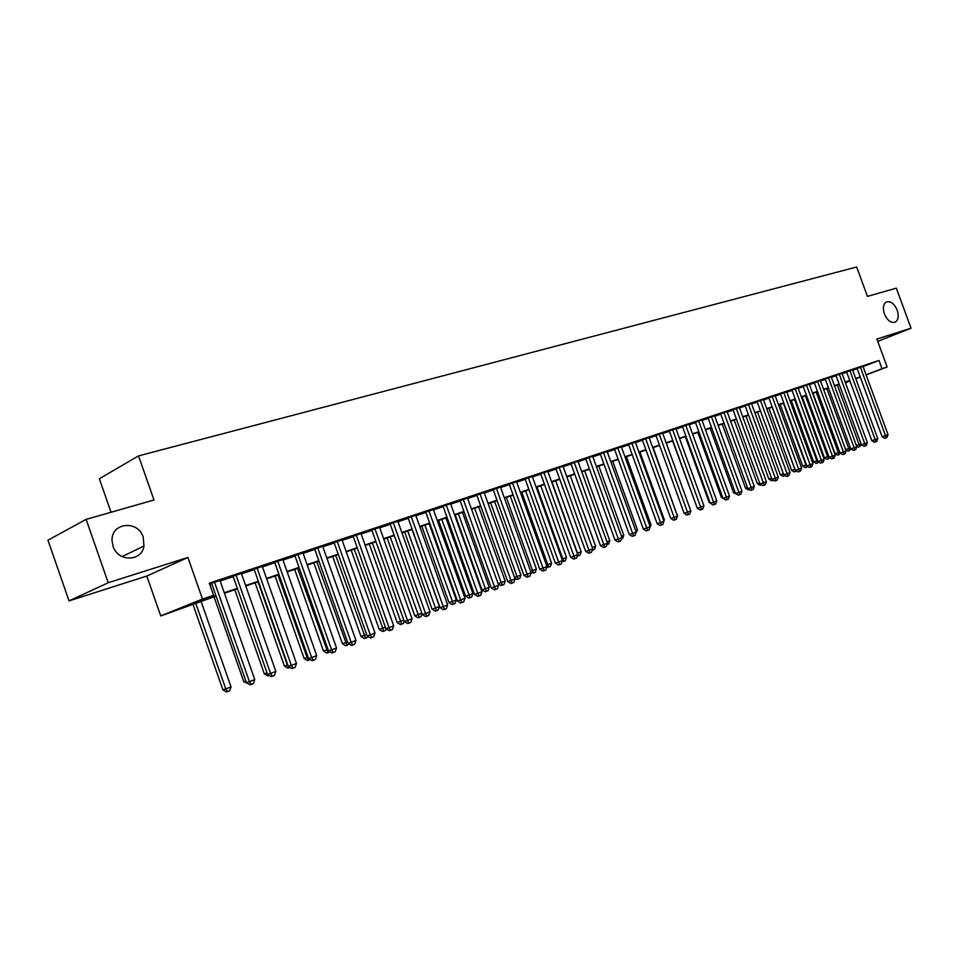 <?xml version="1.0" encoding="UTF-8"?>
<svg xmlns="http://www.w3.org/2000/svg" width="959" height="959" viewBox="0 0 959 959"><rect width="100%" height="100%" fill="white"/><g stroke="black" fill="none" stroke-linecap="round" stroke-linejoin="round"><path stroke-width="1.44" d="M143.215 537.16L143.958 546.007C141.932 561.758 117.873 562.19 113.054 546.246L112.047 540.66C111.052 522.499 138.06 519.766 143.215 537.16M897.18 310.129C899.015 316.014 898.367 320.018 895.226 322.152C891.007 323.315 887.399 320.594 884.426 313.977C882.604 308.151 883.227 304.159 886.284 302.001C890.539 300.742 894.172 303.464 897.18 310.129M216.063 596.078L160.74 615.93L202.493 599.063L213.581 595.311L196.127 602.348L215.895 595.635M146.799 576.047L187.904 557.467L108.211 582.736L86.118 519.37L47.95 540.229L69.048 600.897L146.799 576.047L160.74 615.93M111.04 512.262L99.34 478.757L138.54 455.897L856.651 267.01L867.451 296.391L896.305 288.156L911.05 328.206L876.874 339.042L887.135 366.985L866.133 374.921M108.211 582.736L69.048 600.897M877.725 341.368L911.05 328.206M219.983 580.531L209.553 583.851M241.368 573.41L233.049 576.179M262.31 566.433L254.075 569.178M282.845 559.6L274.682 562.322M302.96 552.899L294.881 555.597M322.692 546.33L314.672 549.004M342.027 539.893L334.092 542.542M361.004 533.576L353.128 536.201M379.608 527.39L371.804 529.979M397.853 521.3L390.133 523.878M415.762 515.343L408.114 517.896M433.348 509.481L425.76 512.022M450.598 503.727L443.082 506.256M467.536 498.093L460.08 500.598M484.175 492.542L476.779 495.036M500.514 487.1L493.178 489.569M516.553 481.754L509.289 484.211M532.317 476.503L525.112 478.937M547.805 471.349L540.66 473.758M563.029 466.278L555.944 468.675M577.989 461.291L570.965 463.677M592.698 456.388L585.733 458.762M607.155 451.581L600.25 453.931M621.372 446.834L614.515 449.172M635.361 442.183L628.553 444.497M649.111 437.604L642.362 439.905M662.633 433.096L655.944 435.386M675.951 428.661L669.298 430.939M689.041 424.298L682.448 426.563M701.928 420.006L695.383 422.248M714.611 415.786L708.126 418.016M727.102 411.627L720.653 413.832M739.389 407.527L733 409.733M751.496 403.499L745.143 405.681M763.412 399.531L757.107 401.701M775.148 395.623L768.89 397.781M786.704 391.775L780.494 393.909M798.092 387.987L791.93 390.109M809.312 384.247L803.186 386.357M820.365 380.567L814.287 382.665M831.249 376.935L825.219 379.021M841.99 373.363L835.996 375.437M852.563 369.838L846.605 371.9M863.064 366.578L879.007 360.464L209.302 583.132L213.581 595.311M209.757 584.439L211.735 583.779M220.138 580.974L233.205 576.623M241.524 573.854L254.231 569.622M262.466 566.877L274.825 562.753M283.001 560.032L295.024 556.028M303.116 553.331L314.828 549.435M322.835 546.762L334.235 542.962M342.183 540.313L353.272 536.62M361.147 533.995L371.948 530.399M379.752 527.798L390.277 524.297M398.009 521.72L408.258 518.304M415.918 515.75L425.892 512.418M433.492 509.888L443.214 506.652M450.742 504.146L460.224 500.982M467.692 498.5L476.923 495.419M484.319 492.962L493.322 489.965M500.658 487.52L509.433 484.595M516.709 482.173L525.256 479.32M532.473 476.911L540.804 474.142M547.961 471.756L556.076 469.047M563.185 466.685L571.096 464.048M578.145 461.699L585.865 459.121M592.842 456.796L600.37 454.29M607.311 451.977L614.647 449.531M621.528 447.242L628.684 444.856M635.505 442.59L642.494 440.265M649.255 437.999L656.064 435.734M662.789 433.504L669.43 431.286M676.095 429.069L682.58 426.899M689.185 424.705L695.515 422.595M702.072 420.402L708.245 418.352M714.755 416.182L720.784 414.18M727.246 412.022L733.12 410.068M739.533 407.923L745.263 406.017M751.64 403.895L757.226 402.037M763.556 399.927L769.01 398.105M775.292 396.019L780.614 394.245M786.848 392.159L792.05 390.433M798.236 388.371L803.306 386.681M809.456 384.631L814.395 382.989M820.508 380.951L825.327 379.344M831.393 377.319L836.104 375.748M842.122 373.746L846.725 372.212M852.707 370.222L857.19 368.724M862.992 366.374L857.082 368.412M209.601 583.983L211.579 583.324M187.904 557.467L202.493 599.063M879.007 360.464L882.04 368.712L887.135 366.985M86.118 519.37L153.991 499.999L138.54 455.897M849.854 380.747L845.263 382.305M839.257 384.355L834.558 385.95M828.504 387.999L823.685 389.642M817.595 391.716L812.657 393.394M806.519 395.48L801.46 397.194M795.275 399.292L790.096 401.054M783.875 403.164L778.564 404.974M772.295 407.107L766.84 408.954M760.535 411.099L754.949 412.993M748.595 415.151L742.877 417.093M736.464 419.275L730.602 421.265M724.153 423.458L718.147 425.496M711.638 427.702L705.488 429.8M698.931 432.029L692.626 434.175M686.021 436.417L679.547 438.611M672.894 440.876L666.265 443.118M659.564 445.396L652.767 447.709M646.006 450.011L639.042 452.372M632.233 454.686L625.088 457.119M618.219 459.445L610.895 461.938M603.978 464.288L596.462 466.841M589.485 469.203L581.789 471.828M574.753 474.214L566.853 476.899M559.768 479.308L551.665 482.065M544.52 484.487L536.201 487.316M528.996 489.761L520.461 492.662M513.197 495.132L504.446 498.105M497.122 500.586L488.143 503.643M480.759 506.148L471.54 509.277M464.084 511.818L454.626 515.031M447.11 517.584L437.412 520.881M429.824 523.458L419.862 526.839M412.214 529.44L401.989 532.916M394.269 535.53L383.768 539.102M375.976 541.751L365.187 545.407M357.335 548.08L346.259 551.845M338.335 554.542L326.959 558.402M318.951 561.123L307.264 565.091M299.196 567.836L287.185 571.912M279.033 574.681L266.698 578.876M258.462 581.669L245.78 585.985M237.484 588.802L224.442 593.237M845.359 382.581L849.89 380.867M860.271 377.139L855.848 378.805M849.962 381.035L845.418 382.749M866.061 374.753L882.04 368.712M224.286 592.782L237.329 588.358M245.624 585.541L258.319 581.238M266.542 578.445L278.877 574.249M287.029 571.48L299.04 567.404M307.12 564.659L318.808 560.691M326.803 557.982L338.191 554.122M346.115 551.425L357.192 547.661M365.043 545L375.832 541.332M383.624 538.694L394.125 535.122M401.833 532.509L412.07 529.032M419.718 526.431L429.68 523.051M437.268 520.473L446.978 517.189M454.494 514.635L463.952 511.423M471.396 508.893L480.615 505.765M487.999 503.247L496.99 500.202M504.314 497.721L513.065 494.748M520.329 492.279L528.865 489.378M536.069 486.932L544.376 484.115M551.521 481.682L559.636 478.937M566.721 476.527L574.621 473.842M581.657 471.456L589.353 468.843M596.33 466.47L603.846 463.928M610.763 461.579L618.087 459.085M624.956 456.76L632.101 454.326M638.91 452.013L645.886 449.651M652.635 447.362L659.432 445.048M666.145 442.77L672.774 440.517M679.428 438.263L685.901 436.069M692.494 433.828L698.811 431.682M705.356 429.464L711.518 427.366M718.027 425.161L724.033 423.123M730.482 420.929L736.344 418.939M742.757 416.769L748.476 414.827M754.829 412.658L760.415 410.764M766.721 408.63L772.175 406.772M778.444 404.65L783.755 402.84M789.976 400.73L795.167 398.968M801.34 396.87L806.399 395.156M812.537 393.07L817.476 391.392M823.565 389.33L828.384 387.688M834.438 385.638L839.137 384.044M845.155 382.006L849.734 380.447M855.704 378.421L860.187 376.899M857.046 368.34L882.136 436.753L885.481 435.626L860.367 367.153M888.034 434.631L887.051 437.424L886.032 437.819L885.481 435.626L888.034 434.631L862.956 366.29M886.032 437.819L884.701 438.263L882.136 436.753M837.303 385.015L859.096 444.532L861.026 443.789M856.339 445.456L859.096 444.532L859.66 446.678L858.365 447.11L856.555 446.043M861.302 444.544L859.66 446.678M846.581 371.816L871.839 440.732L875.183 439.606L849.902 370.642M877.773 438.611L876.79 441.404L875.747 441.811L875.183 439.606L877.773 438.611L852.527 369.766M875.747 441.811L874.416 442.267L871.839 440.732M835.96 375.353L861.386 444.772L864.742 443.645L839.281 374.166M867.368 442.626L866.373 445.456L865.318 445.863L864.742 443.645L867.368 442.626L841.954 373.279M865.318 445.863L863.975 446.319L861.386 444.772M825.184 378.937L850.777 448.872L854.133 447.745L828.516 377.75M856.807 446.714L855.8 449.567L854.733 449.975L854.133 447.745L856.807 446.714L831.225 376.851M854.733 449.975L853.39 450.43L850.777 448.872M814.251 382.581L840.024 453.044L843.381 451.905L817.583 381.394M846.078 450.862L845.071 453.727L843.992 454.146L843.381 451.905L846.078 450.862L820.329 380.483M843.992 454.146L842.649 454.602L840.024 453.044M826.838 388.575L848.763 448.512L850.417 447.877M845.61 449.579L848.763 448.512L849.35 450.67L848.056 451.114L845.646 449.687M850.861 448.932L849.35 450.67M812.98 393.286L835.049 453.643L839.652 452.037M816.217 392.183L838.298 452.552L838.897 454.722L837.591 455.165L835.049 453.643M840.336 453.223L838.897 454.722M802.204 396.942L824.416 457.743L828.732 456.244M805.452 395.839L827.665 456.652L828.288 458.834L826.982 459.277L824.416 457.743M829.655 457.587L828.288 458.834M791.283 400.646L813.64 461.902L817.643 460.524M794.52 399.555L816.888 460.811L817.524 463.005L816.229 463.449L813.64 461.902M818.806 462.022L817.524 463.005M803.151 386.273L829.103 457.263L832.46 456.136L806.495 385.086M835.205 455.069L834.186 457.958L833.083 458.39L832.46 456.136L835.205 455.069L809.276 384.163M833.083 458.39L831.741 458.834L829.103 457.263M780.194 404.422L802.707 466.122L806.387 464.863M783.443 403.319L805.956 465.031L806.603 467.237L805.308 467.68L802.707 466.122M807.814 466.518L806.603 467.237M791.894 390.013L818.015 461.543L821.372 460.416L795.227 388.839M824.165 459.337L823.134 462.25L822.019 462.682L821.372 460.416L824.165 459.337L798.056 387.892M822.019 462.682L820.676 463.137L818.015 461.543M768.938 408.234L791.607 470.413L794.963 469.275M772.187 407.143L794.855 469.323L795.526 471.528L794.22 471.972L791.607 470.413M796.641 471.097L795.526 471.528M780.458 393.825L806.759 465.894L810.127 464.767L783.803 392.639M812.956 463.677L811.925 466.613L810.787 467.045L810.127 464.767L812.956 463.677L786.668 391.68M810.787 467.045L809.444 467.501L806.759 465.894M757.526 412.118L780.338 474.753L783.359 473.746M785.061 475.592L782.976 476.323L780.338 474.753M784.282 475.892L783.994 474.957M768.854 397.685L795.335 470.318L798.703 469.191L772.199 396.499M801.58 468.076L800.537 471.037L799.386 471.48L798.703 469.191L801.58 468.076L775.112 395.528M799.386 471.48L798.044 471.924L795.335 470.318M745.946 416.05L768.914 479.164L771.563 478.277M773.29 480.147L771.563 480.747L768.914 479.164M757.071 401.605L783.743 474.801L787.111 473.674L760.415 400.418M790.024 472.547L788.969 475.52L787.807 475.976L787.111 473.674L790.024 472.547L763.376 399.435M787.807 475.976L786.464 476.419L783.743 474.801M734.174 420.054L757.298 483.636L759.6 482.868M761.338 484.786L759.984 485.242L757.298 483.636M745.107 405.585L771.959 479.356L775.328 478.229L748.452 404.398M778.288 477.079L777.234 480.087L776.047 480.543L775.328 478.229L778.288 477.079L751.46 403.403M776.047 480.543L774.704 480.986L771.959 479.356M722.235 424.106L745.527 488.191L747.445 487.544M749.183 489.474L748.212 489.797L745.527 488.191M732.964 409.625L759.996 483.983L763.364 482.856L736.296 408.45M766.373 481.694L765.318 484.715L764.107 485.182L763.364 482.856L766.373 481.694L739.353 407.431M764.107 485.182L762.765 485.626L759.996 483.983M710.116 428.229L733.563 492.794L735.097 492.291M736.836 494.233L733.563 492.794M720.617 413.737L747.852 488.682L751.221 487.556L723.961 412.55M754.277 486.369L753.211 489.414L751.988 489.893L751.221 487.556L754.277 486.369L727.066 411.519M751.988 489.893L750.633 490.337L747.852 488.682M697.804 432.413L721.42 497.481L722.547 497.11M724.285 499.076L721.42 497.481M685.313 436.657L709.085 502.24L709.792 502.001M710.104 502.852L709.085 502.24M672.619 440.972L696.845 506.987M708.078 417.896L735.517 493.453L738.886 492.327L711.422 416.721M741.99 491.128L740.899 494.197L739.665 494.676L738.886 492.327L741.99 491.128L714.575 415.679M739.665 494.676L738.31 495.12L735.517 493.453M695.347 422.14L722.978 498.296L726.347 497.182L698.691 420.965M729.499 495.959L728.408 499.052L727.15 499.543L726.347 497.182L729.499 495.959L701.892 419.898M727.15 499.543L725.795 499.987L722.978 498.296M682.412 426.443L710.235 503.223L713.604 502.108L685.745 425.269M716.805 500.862L715.714 503.978L714.431 504.482L713.604 502.108L716.805 500.862L689.006 424.19M714.431 504.482L713.076 504.925L710.235 503.223M669.262 430.819L697.289 508.222L700.657 507.107L672.595 429.644M703.918 505.849L702.803 509.001L701.509 509.505L700.657 507.107L703.918 505.849L675.903 428.553M701.509 509.505L700.154 509.948L697.289 508.222M677.018 514.791L653.151 447.577M677.402 514.635L677.186 515.247M655.896 435.266L684.139 513.317L687.495 512.202L659.229 434.091M690.804 510.919L689.689 514.096L688.37 514.599L687.495 512.202L690.804 510.919L662.597 432.977M688.37 514.599L687.028 515.043L684.139 513.317M663.484 520.018L664.323 519.694L639.893 452.085M664.323 519.694L663.844 521.037M642.314 439.785L670.761 518.483L674.129 517.369L645.647 438.623M677.486 516.074L676.371 519.263L675.016 519.79L674.129 517.369L677.486 516.074L649.063 437.484M675.016 519.79L673.674 520.234L670.761 518.483M649.711 525.328L651.017 524.825L626.419 456.664M651.017 524.825L649.687 528.049M628.505 444.377L657.167 523.746L660.523 522.631L631.837 443.214M663.952 521.312L662.813 524.537L661.446 525.064L660.523 522.631L663.952 521.312L635.314 442.063M661.446 525.064L660.104 525.508L657.167 523.746M635.709 530.735L637.507 530.039L612.729 461.315M637.507 530.039L635.673 533.48M614.467 449.04L643.345 529.08L646.702 527.977L617.8 447.889M650.178 526.635L649.039 529.883L647.649 530.423L646.702 527.977L650.178 526.635L621.324 446.714M647.649 530.423L646.306 530.866L643.345 529.08M621.456 536.225L623.77 535.338L598.812 466.038M623.77 535.338L622.655 538.526L621.432 538.994M600.202 453.799L629.296 534.523L632.64 533.42L603.523 452.636M636.177 532.053L635.026 535.326L633.611 535.877L632.64 533.42L636.177 532.053L607.107 451.449M633.611 535.877L632.269 536.321L629.296 534.523M606.975 541.823L609.804 540.72L584.654 470.845M609.804 540.72L608.677 543.945L606.951 544.592M585.685 458.618L614.995 540.049L618.339 538.946L588.994 457.479M621.935 537.555L620.785 540.864L619.346 541.415L618.339 538.946L621.935 537.555L592.65 456.256M619.346 541.415L618.004 541.859L614.995 540.049M592.242 547.505L595.611 546.198L570.269 475.736M595.611 546.198L594.472 549.447L592.23 550.262M593.046 549.998L592.65 549.063M570.917 463.533L600.454 545.671L603.798 544.58L574.225 462.394M607.455 543.166L606.28 546.498L604.817 547.062L603.798 544.58L607.455 543.166L577.941 461.147M604.817 547.062L603.487 547.493L600.454 545.671M555.896 468.531L585.673 551.389L588.994 550.298L559.205 467.393M592.722 548.86L591.547 552.216L590.049 552.804L588.994 550.298L592.722 548.86L562.981 466.134M590.049 552.804L588.718 553.235L585.673 551.389M540.612 473.614L570.617 557.203L573.938 556.124L543.909 472.475M577.738 554.662L576.539 558.054L575.028 558.641L573.938 556.124L577.738 554.662L547.757 471.205M575.028 558.641L573.698 559.073L570.617 557.203M551.952 481.957L577.534 553.175L581.178 551.773L555.645 480.711M577.234 553.283L578.577 555.609L577.258 556.016M581.178 551.773L580.027 555.045L578.577 555.609M537.016 487.04L562.789 558.869L566.493 557.443L540.768 485.757M561.962 559.133L562.789 558.869L563.856 561.315L562.154 561.471M566.493 557.443L565.342 560.739L563.856 561.315M521.816 492.195L547.793 564.659L551.569 563.197L525.64 490.9M546.426 565.103L547.793 564.659L548.884 567.117L546.786 567.033M551.569 563.197L550.394 566.529L548.884 567.117M525.064 478.793L555.309 563.125L558.617 562.046L528.349 477.654M562.477 560.559L561.279 563.976L559.732 564.575L558.617 562.046L562.477 560.559L532.269 476.359M559.732 564.575L558.402 565.007L555.309 563.125M506.364 497.445L532.533 570.545L536.381 569.059L510.26 496.127M530.603 571.168L532.533 570.545L533.66 573.014L531.142 572.679L527.15 574.225L496.39 488.299M536.381 569.059L535.194 572.415L533.66 573.014M509.229 484.055L539.713 569.155L543.022 568.076L512.514 482.928M546.954 566.565L545.743 570.018L544.173 570.629L543.022 568.076L546.954 566.565L516.505 481.598M544.173 570.629L542.842 571.049L539.713 569.155M490.636 502.792L517.009 576.539L520.917 575.028L494.592 501.449M514.504 577.354L517.009 576.539L518.172 579.02L516.901 579.428L514.779 578.145M520.917 575.028L519.73 578.409L518.172 579.02M500.454 486.944L531.142 572.679L529.919 576.155L528.325 576.779L527.006 577.21L523.854 575.292L493.118 489.414M523.854 575.292L527.15 574.225L528.325 576.779M474.633 508.234L501.221 582.628L505.189 581.094L478.661 506.855M498.093 583.635L501.221 582.628L502.408 585.122L501.137 585.529L498.117 583.707M505.189 581.094L503.99 584.51L502.408 585.122M476.719 494.868L507.695 581.538L510.979 580.471L479.979 493.753M515.055 578.9L513.82 582.413L512.19 583.048L510.979 580.471L515.055 578.9L484.115 492.387M512.19 583.048L510.871 583.468L507.695 581.538M455.213 514.827L481.981 589.857L485.146 588.838L489.186 587.268L462.454 512.37M458.354 513.76L486.357 591.343L485.098 591.751L481.981 589.857M489.186 587.268L487.975 590.72L486.357 591.343M460.02 500.418L491.248 587.903L494.52 586.836L463.269 499.315M498.668 585.242L497.421 588.778L495.767 589.425L494.52 586.836L498.668 585.242L467.477 497.913M495.767 589.425L494.46 589.845L491.248 587.903M443.01 506.076L474.501 594.376L477.762 593.321L446.259 504.985M481.981 591.691L480.723 595.275L479.032 595.923L477.762 593.321L481.981 591.691L450.538 503.559M479.032 595.923L477.726 596.342L474.501 594.376M425.688 511.842L457.431 600.969L460.68 599.926L428.913 510.751M464.983 598.272L463.712 601.88L461.998 602.54L460.68 599.926L464.983 598.272L433.276 509.301M461.998 602.54L460.692 602.959L457.431 600.969M438.647 520.461L465.63 596.162L468.771 595.143L472.895 593.561L445.947 517.98M441.775 519.394L470.03 597.673L468.771 598.08L465.63 596.162M472.895 593.561L471.672 597.037L470.03 597.673M421.78 526.191L448.98 602.588L452.109 601.581L456.304 599.962L429.141 523.686M424.897 525.124L453.403 604.122L452.145 604.518L448.98 602.588M456.304 599.962L455.081 603.463L453.403 604.122M404.614 532.017L432.029 609.133L435.146 608.126L439.414 606.484L412.034 529.5M407.707 530.962L436.465 610.679L435.218 611.075L432.029 609.133M439.414 606.484L438.179 610.02L436.465 610.679M408.043 517.704L440.049 607.694L443.286 606.663L411.255 516.625M447.661 604.961L446.391 608.605L444.64 609.289L443.286 606.663L447.661 604.961L415.703 515.151M444.64 609.289L443.346 609.696L440.049 607.694M387.124 537.963L414.767 615.786L421.876 613.245M390.205 536.92L419.227 617.356L417.98 617.752L414.767 615.786M422.02 613.664L420.965 616.685L419.227 617.356M390.061 523.686L422.344 614.539L425.556 613.52L393.262 522.619M430.016 611.794L428.733 615.474L426.947 616.158L425.556 613.52L430.016 611.794L397.793 521.109M426.947 616.158L425.652 616.565L422.344 614.539M369.311 544.017L397.182 622.571L403.823 620.209M372.38 542.974L401.665 624.165L400.43 624.561L397.182 622.571M404.207 621.288L403.427 623.482L401.665 624.165M371.732 529.788L404.29 621.528L407.491 620.509L374.921 528.721M412.034 618.747L410.74 622.463L408.918 623.17L407.491 620.509L412.034 618.747L379.536 527.186M408.918 623.17L407.635 623.566L404.29 621.528M351.174 550.178L379.261 629.488L385.422 627.318M354.219 549.147L383.768 631.094L382.533 631.49L379.261 629.488M386.141 628.792L385.578 630.399L383.768 631.094M353.056 535.997L385.89 628.636L389.066 627.63L356.221 534.942M393.705 625.831L392.387 629.584L390.541 630.303L389.066 627.63L393.705 625.831L360.932 533.384M390.541 630.303L389.258 630.71L385.89 628.636M332.689 556.46L361.016 636.524L366.65 634.558M335.71 555.429L365.535 638.167L364.312 638.55L361.016 636.524M367.776 636.296L367.381 637.447L365.535 638.167M334.02 542.338L367.129 635.889L370.294 634.894L337.16 541.296M375.017 633.06L373.686 636.848L371.804 637.579L370.294 634.894L375.017 633.06L341.955 539.689M371.804 637.579L370.534 637.987L367.129 635.889M313.845 562.861L342.411 643.705L347.518 641.943M316.854 561.83L346.954 645.371L345.743 645.743L342.411 643.705M349.076 643.945L346.954 645.371M314.6 548.8L347.997 643.285L351.138 642.302L317.717 547.757M355.969 640.432L354.626 644.256L352.696 645.011L351.138 642.302L355.969 640.432L322.62 546.127M352.696 645.011L351.438 645.395L347.997 643.285M294.641 569.382L323.447 651.017L328.002 649.471M297.626 568.363L328.014 652.707L326.815 653.079L323.447 651.017M330.004 651.76L328.014 652.707M294.797 555.393L328.493 650.837L331.61 649.854L297.901 554.362M336.525 647.948L335.171 651.808L333.205 652.576L331.61 649.854L336.525 647.948L302.888 552.696M333.205 652.576L331.958 652.971L328.493 650.837M275.077 576.035L304.123 658.473L308.103 657.155M278.026 575.028L307.108 657.538L308.714 660.188L307.515 660.559L304.123 658.473M310.284 659.576L308.714 660.188M274.61 562.106L308.582 658.533L311.687 657.562L277.678 561.087M316.698 655.62L315.331 659.516L313.329 660.295L311.687 657.562L316.698 655.62L282.773 559.397M313.329 660.295L312.083 660.679L308.582 658.533M255.118 582.808L284.415 666.073L287.796 664.983M258.043 581.813L287.376 665.15L289.019 667.812L287.832 668.183L284.415 666.073M290.002 667.44L289.019 667.812M254.003 568.975L288.275 666.385L291.356 665.426L257.036 567.956M296.475 663.448L295.096 667.38L293.046 668.183L291.356 665.426L296.475 663.448L262.239 566.23M293.046 668.183L291.812 668.555L288.275 666.385M234.763 589.725L264.312 673.829L267.058 672.978M269.287 675.46L267.765 675.963L264.312 673.829M232.965 575.963L267.561 674.393L270.606 673.446L235.986 574.968M275.832 671.432L274.43 675.412L272.344 676.215L270.606 673.446L275.832 671.432L241.284 573.194M272.344 676.215L271.121 676.598L267.561 674.393M214.001 596.774L243.802 681.741L245.888 681.094M248.129 683.635L243.802 681.741M211.507 583.108L246.403 682.568L249.424 681.645L214.492 582.113M254.758 679.583L253.356 683.599L251.222 684.426L249.424 681.645L254.758 679.583L219.911 580.315M251.222 684.426L250.011 684.798L246.403 682.568M192.819 603.978L222.884 689.809L225.773 688.922L231.047 686.884L201.006 601.197M195.66 603.007L225.773 688.922L227.559 691.631L226.408 691.99L222.884 689.809M231.047 686.884L229.669 690.816L227.559 691.631M143.958 546.007L122.117 556.592"/></g></svg>
